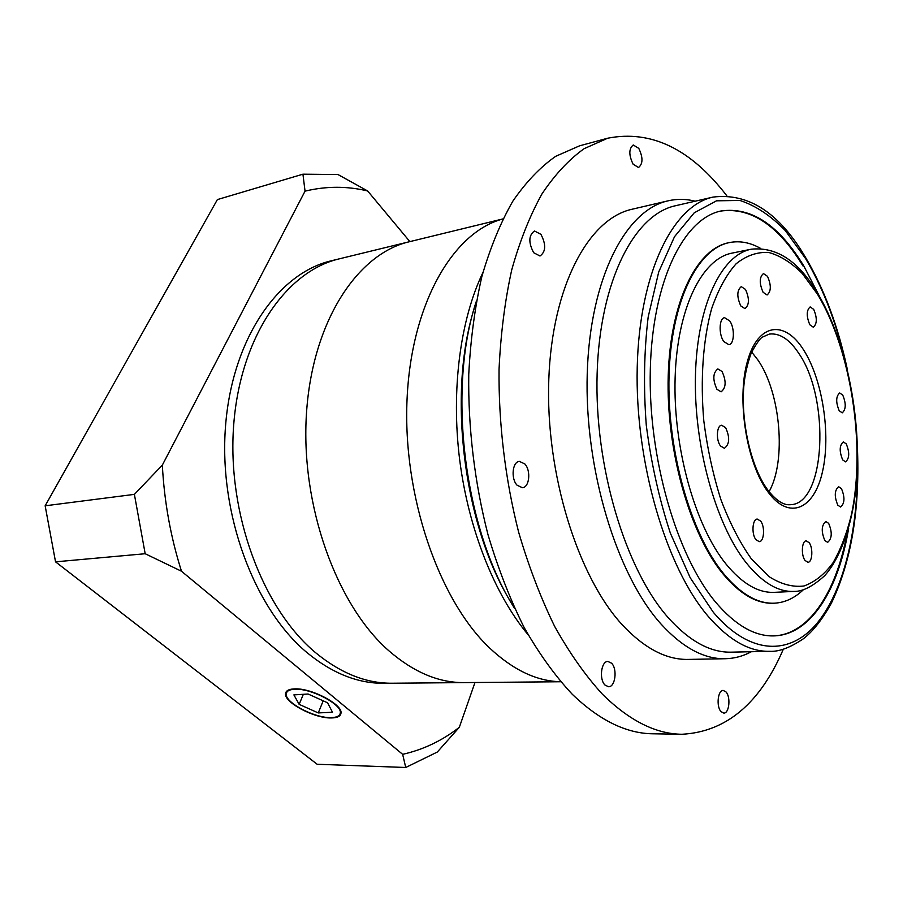 <?xml version="1.0" encoding="UTF-8"?>
<svg xmlns="http://www.w3.org/2000/svg" width="903" height="903" viewBox="0 0 903 903"><rect width="100%" height="100%" fill="white"/><g stroke="black" fill="none" stroke-linecap="round" stroke-linejoin="round"><path stroke-width="1.35" d="M502.915 218.921L409.341 241.744C357.577 253.641 312.472 321.186 306.489 413.122C300.338 504.924 336.401 604.818 388.674 650.623C413.574 672.216 438.79 682.871 464.311 682.6L384.125 683.3C358.017 683.571 332.372 673.39 307.189 652.767C254.353 609.028 218.628 513.942 225.524 426.205C232.24 338.332 278.474 273.011 331.446 260.753L339.336 258.834C286.477 271.047 240.345 336.605 233.696 424.884C226.867 513.039 262.626 608.599 315.429 652.553C340.589 673.266 366.2 683.503 392.252 683.232C366.2 683.503 340.589 673.266 315.429 652.553C262.626 608.599 226.867 513.039 233.696 424.884C240.345 336.605 286.477 271.047 339.336 258.834L409.341 241.744C357.577 253.641 312.472 321.186 306.489 413.122C300.338 504.924 336.401 604.818 388.674 650.623C413.574 672.216 438.79 682.871 464.311 682.6L560.628 681.754M330.487 717.603C336.379 717.603 339.63 716.147 340.239 713.235C342.756 705.051 312.291 688.571 295.563 689.237C290.01 689.339 286.917 690.761 286.307 693.493C283.824 701.812 313.646 717.953 330.487 717.603M295.1 688.865C289.411 688.966 286.251 690.423 285.619 693.222C283.079 701.755 313.657 718.314 330.927 717.953C336.966 717.953 340.307 716.463 340.939 713.472C343.512 705.085 312.257 688.176 295.1 688.865M474.978 682.51L459.322 727.299L437.323 752.03L405.74 767.482L317.156 764.265L55.535 561.835L45.15 505.804L217.386 199.586L302.934 174.189L338.015 174.55L367.645 190.962L409.883 241.62M405.74 767.482L402.648 754.332L181.492 571.238L145.18 553.731L134.389 494.37L162.337 465.113L305.045 191.143L302.934 174.189M55.535 561.835L145.18 553.731M45.15 505.804L134.389 494.37M367.645 190.962C346.944 186.007 326.085 186.074 305.045 191.143M162.337 465.113C164.267 501.673 170.656 537.048 181.492 571.238M402.648 754.332C423.281 749.682 442.177 740.674 459.322 727.299M318.262 712.93L332.485 712.241L327.575 702.794L308.081 694.012L293.893 694.892L299.153 704.363L318.262 712.93L323.195 700.818M303.34 694.305L299.153 704.363M476.412 301.071C446.714 389.611 464.221 530.084 514.755 608.622M474.154 308.634C447.278 394.171 463.657 525.523 510.714 601.85M528.074 634.696C494.697 594.795 468.409 529.282 459.616 459.334C450.969 389.362 460.361 319.402 482.924 272.537M502.892 218.966C453.554 231.857 411.35 302.731 407.061 399.149C402.603 495.431 438.79 599.987 489.573 647.959C513.085 669.992 536.754 681.246 560.594 681.72C536.754 681.246 513.085 669.992 489.573 647.959C438.79 599.987 402.603 495.431 407.061 399.149C411.35 302.731 453.554 231.857 502.892 218.966M723.8 341.548L728.868 344.709C734.387 344.325 734.963 328.105 729.748 320.949L724.578 317.687C719.081 318.07 718.517 334.46 723.8 341.548M809.844 324.787L813.332 327.225C817.136 323.884 817.26 317.946 813.705 309.402L810.172 306.907C806.379 310.282 806.266 316.242 809.844 324.787M839.203 410.741L842.217 412.852C846.032 409.488 846.213 403.573 842.759 395.119L839.688 392.963C835.885 396.349 835.726 402.286 839.203 410.741M842.702 459.92L845.569 461.873C849.509 458.431 849.734 452.437 846.246 443.892L843.323 441.883C839.395 445.36 839.18 451.365 842.702 459.92M837.815 505.183L840.603 507.034C844.745 503.468 845.027 497.327 841.449 488.613L838.605 486.717C834.462 490.306 834.203 496.469 837.815 505.183M824.857 540.547L827.645 542.331C832.047 538.628 832.385 532.307 828.661 523.356L825.816 521.528C821.414 525.264 821.098 531.596 824.857 540.547M805.092 560.492L807.948 562.264C812.418 562.445 813.287 547.861 809.144 542.68L806.221 540.863C801.774 540.66 800.905 555.356 805.092 560.492M755.946 539.701L759.231 541.642C764.164 541.766 765.168 526.584 760.619 521.076L757.278 519.078C752.357 518.943 751.352 534.237 755.946 539.701M720.515 445.98L724.409 448.283C729.635 444.276 730.03 437.379 725.606 427.616L721.632 425.245C716.643 425.358 715.819 440.167 720.515 445.98M716.948 389.317L721.091 391.823C726.102 387.906 726.418 381.134 722.05 371.494L717.84 368.932C712.839 372.883 712.546 379.689 716.948 389.317M740.787 305.925L744.964 308.634C749.377 305 749.558 298.6 745.506 289.423L741.261 286.646C736.859 290.326 736.701 296.748 740.787 305.925M763.091 292.29L767.087 294.976C771.218 291.477 771.365 285.258 767.505 276.341L763.453 273.586C759.321 277.131 759.197 283.361 763.091 292.29M732.051 253.111C701.97 258.732 677.137 308.205 675.117 377.872C672.995 447.425 695.005 525.772 725.944 563.957C742.119 583.62 758.249 593.079 774.345 592.345L793.974 591.409C778.115 592.131 762.177 582.57 746.16 562.716C715.515 524.135 693.56 444.998 695.468 374.813C697.274 304.514 721.655 254.725 751.307 249.194L732.051 253.111M769.063 491.683C786.603 460.88 780.644 392.41 757.831 359.902L751.646 351.989M729.037 242.67L728.653 242.738C696.744 248.844 670.308 301.478 668.22 375.75C666.03 449.908 689.678 533.255 722.66 573.518C739.715 594.039 756.691 603.938 773.6 603.227L773.995 603.215M760.71 248.472C750.246 242.512 739.817 240.548 729.421 242.58C697.522 248.686 671.11 301.331 669.033 375.625C666.854 449.807 690.49 533.188 723.461 573.473C740.516 593.993 757.482 603.904 774.379 603.193C784.955 602.617 794.584 598.147 803.275 589.806M819.834 297.042L803.726 265.843C778.781 224.937 751.217 206.652 721.023 210.975C683.729 218.582 652.463 280.878 650.307 369.293C648.004 457.561 676.753 556.146 715.898 602.482C735.448 625.339 754.818 636.48 774.006 635.893C810.804 634.899 838.627 589.445 848.662 528.199M773.611 635.904C809.009 634.64 836.144 592.221 846.867 534.204M713.02 197.091L675.534 205.726C634.583 214.383 599.863 280.325 597.131 373.526C594.23 466.58 625.587 569.94 668.457 617.934C689.52 641.254 710.435 652.655 731.193 652.158L769.649 651.323C749.422 651.831 728.947 640.193 708.245 616.41C666.098 567.479 634.854 461.975 637.225 367.194C639.437 272.254 673.096 205.478 713.02 197.091C748.485 192.655 779.345 212.803 805.6 257.513C824.225 289.073 838.119 326.299 847.296 369.192M751.352 651.718C743.124 656.176 734.421 658.513 725.256 658.727C703.99 659.19 682.566 647.609 660.973 623.973C616.726 575.008 584.264 468.984 587.243 373.368C590.065 277.605 625.948 209.846 668.152 200.816C677.103 198.773 686.111 198.908 695.186 201.2M517.114 485.238L522.385 487.71C529.463 487.485 531.156 470.486 524.812 463.928L519.406 461.388C512.373 461.625 510.692 478.759 517.114 485.238M605.033 685.072L608.509 686.731C615.304 687.251 617.618 668.897 611.534 663.186L607.945 661.47C601.195 660.94 598.87 679.44 605.033 685.072M721.091 711.666L723.766 713.077C729.229 713.618 730.945 696.924 725.978 691.912L723.247 690.445C717.806 689.892 716.068 706.699 721.091 711.666M633.082 164.154L638.523 167.495C643.026 163.849 643.117 157.483 638.782 148.374L633.251 144.977C628.77 148.668 628.714 155.056 633.082 164.154M533.673 252.716L539.994 256.012C545.897 251.734 546.202 244.51 540.92 234.34L534.474 230.976C528.605 235.322 528.334 242.568 533.673 252.716M726.802 195.782C690.795 148.871 651.097 129.682 607.685 138.215L584.128 148.679C568.946 159.526 554.894 174.618 541.969 193.919C529.926 215.58 519.835 240.932 511.708 269.963C504.912 300.812 500.691 333.952 499.043 369.383C498.512 423.507 505.262 479.617 518.661 532.251C528.706 566.441 540.716 597.854 554.69 626.479C569.545 653.038 585.426 675.602 602.346 694.136C629.267 720.65 655.815 734.026 682.002 734.263C726.17 731.87 759.954 703.516 783.33 649.212M607.685 138.215L579.602 145.812L555.672 156.321C540.231 167.145 525.93 182.135 512.78 201.267C500.51 222.714 490.216 247.772 481.886 276.442C474.91 306.873 470.531 339.562 468.747 374.474C468.025 427.785 474.662 483.026 488.038 534.824C498.084 568.484 510.127 599.4 524.18 627.574C539.125 653.738 555.142 675.952 572.22 694.215C599.411 720.346 626.31 733.541 652.914 733.789L682.002 734.263M668.152 200.816L632.111 209.236C588.959 218.515 552.105 285.438 548.798 379.474C545.333 473.375 577.864 577.277 622.765 625.339C644.674 648.523 666.504 659.89 688.244 659.416L725.256 658.727M803.004 265.979C778.172 225.287 750.72 206.99 720.639 211.065M817.508 294.243L802.349 273.598C791.48 262.717 780.294 255.673 768.792 252.49C757.335 251.768 746.431 255.538 736.114 263.789C726.396 274.659 718.212 289.682 711.575 308.86C703.019 340.171 700.197 379.576 703.821 421.012C707.376 448.622 713.077 474.831 720.91 499.652C729.759 522.905 739.862 542.568 751.206 558.641L768.871 576.509C780.948 584.23 792.653 587.39 803.986 585.979C814.833 582.085 824.518 574.331 833.063 562.727C840.795 549.238 846.946 533.097 851.518 514.315C865.887 446.105 851.224 349.89 817.508 294.243M767.945 491.875C746.578 463.341 736.453 399.668 747.391 361.437C758.012 322.777 784.707 319.707 803.557 349.856C822.588 379.52 831.065 434.501 822.498 471.705C814.224 509.258 789.154 520.986 767.945 491.875M798.952 353.615C789.617 339.381 779.752 332.868 769.356 334.076L762.346 337.158C760.021 338.422 756.308 343.704 751.206 353.005C747.537 363.525 745.167 373.65 744.095 383.369C740.223 420.358 750.957 467.517 767.843 490.081C780.982 506.876 789.041 504.619 790.633 504.698C825.703 503.739 830.196 398.55 798.952 353.615M844.666 358.942C835.512 320.497 822.486 287.064 805.611 258.63L785.429 230.75C770.857 215.715 755.687 205.624 739.918 200.455L716.497 200.816L694.226 212.815L674.507 236.71L658.727 271.938L648.185 316.942C644.053 351.041 643.41 387.127 646.277 425.211C651.198 463.273 659.224 499.269 670.376 533.188L690.208 577.762L713.336 612.302C750.201 655.792 790.373 655.612 817.362 622.867C844.361 589.625 858.403 528.176 857.523 462.099M340.849 711.711L340.239 713.235M286.24 691.743L285.619 693.222M287.572 690.513L286.917 692.048M751.307 249.194C776.648 246.609 798.715 261.238 817.486 293.069C847.307 342.609 862.715 423.259 855.875 489.223C851.721 526.291 840.298 558.077 824.755 575.617C812.881 586.374 802.62 591.646 793.974 591.409M728.653 242.738L729.421 242.58M769.649 651.323C778.973 651.864 790.249 647.643 803.489 638.692C812.948 631.366 822.227 619.56 831.324 603.283C850.852 562.603 859.6 512.012 857.568 451.523M773.6 603.227L774.379 603.193"/></g></svg>
